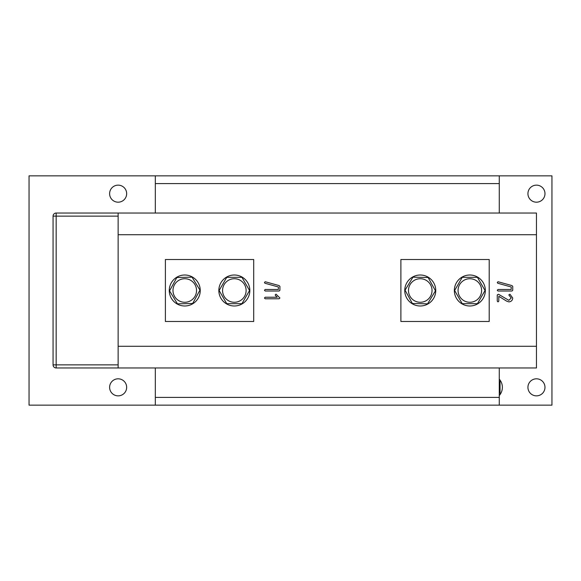 <?xml version="1.0" encoding="UTF-8"?>
<svg xmlns="http://www.w3.org/2000/svg" width="581" height="581" viewBox="0 0 581 581"><rect width="100%" height="100%" fill="white"/><g stroke="black" fill="none" stroke-linecap="round" stroke-linejoin="round"><path stroke-width="0.87" d="M118.139 378.812A8.519 8.519 0 0 0 109.613 387.331A8.519 8.519 0 0 0 118.139 395.857A8.519 8.519 0 0 0 126.658 387.331A8.519 8.519 0 0 0 118.139 378.812M536.459 378.812A8.519 8.519 0 0 0 527.933 387.331A8.519 8.519 0 0 0 536.459 395.857A8.519 8.519 0 0 0 544.978 387.331A8.519 8.519 0 0 0 536.459 378.812M536.459 185.143A8.519 8.519 0 0 0 527.933 193.669A8.519 8.519 0 0 0 536.459 202.188A8.519 8.519 0 0 0 544.978 193.669A8.519 8.519 0 0 0 536.459 185.143M118.139 185.143A8.519 8.519 0 0 0 109.613 193.669A8.519 8.519 0 0 0 118.139 202.188A8.519 8.519 0 0 0 126.658 193.669A8.519 8.519 0 0 0 118.139 185.143M536.459 234.724L536.459 367.969L118.139 367.969L118.139 213.031L536.459 213.031L536.459 234.724L118.139 234.724M29.05 405.153L551.95 405.153L551.95 175.847L29.05 175.847L29.05 405.153M155.323 175.847L155.323 213.031M499.275 213.031L499.275 175.847M499.275 405.153L499.275 367.969M155.323 367.969L155.323 405.153M499.275 397.404L155.323 397.404M499.275 183.596L155.323 183.596M400.89 259.511L400.89 321.489L489.202 321.489L489.202 259.511L400.89 259.511M165.389 321.489L253.701 321.489L253.701 259.511L165.389 259.511L165.389 321.489M118.139 329.231L118.139 251.769M536.459 346.276L118.139 346.276M279.062 285.561L279.919 286.346L279.919 290.253L279.149 291.03L265.205 291.03L264.428 290.26L265.205 289.483L278.372 289.483L278.372 286.978L264.958 283.252L264.428 282.511L265.197 281.734L279.062 285.561M265.197 297.232L277.21 297.232L275.423 295.446L275.212 294.908L275.99 294.131L279.919 297.995L279.149 298.779L265.205 298.779L264.428 298.002L265.197 297.232M511.89 285.561L512.747 286.346L512.747 290.253L511.97 291.03L498.026 291.03L497.256 290.26L498.026 289.483L511.2 289.483L511.2 286.978L497.786 283.252L497.256 282.511L498.026 281.734L511.89 285.561M509.915 294.197L512.747 298.002C512.529 300.37 511.236 301.655 508.876 301.88L506.639 301.132L498.803 296.281L498.803 301.103L498.026 301.88L497.256 301.103L497.256 294.908L498.476 294.247L508.84 300.326L511.2 298.002L508.803 294.908L509.915 294.197M118.139 367.969L56.161 367.969L56.161 364.868L118.139 364.868M118.139 216.132L56.161 216.132L56.161 364.868L53.067 364.868A3.101 3.101 0 0 0 56.161 367.969A3.101 3.101 0 0 1 53.067 364.868L53.067 216.132A3.101 3.101 0 0 1 56.161 213.031L118.139 213.031M200.249 290.5A15.491 15.491 0 0 0 184.758 275.009A15.491 15.491 0 0 0 169.267 290.5A15.491 15.491 0 0 0 184.758 305.991A15.491 15.491 0 0 0 200.249 290.5M249.83 290.551A15.491 15.491 0 0 0 234.39 275.009A15.491 15.491 0 0 0 218.841 290.449A15.491 15.491 0 0 0 234.281 305.991A15.491 15.491 0 0 0 249.83 290.551M435.75 290.5A15.491 15.491 0 0 0 420.259 275.009A15.491 15.491 0 0 0 404.761 290.5A15.491 15.491 0 0 0 420.259 305.991A15.491 15.491 0 0 0 435.75 290.5M485.331 290.5A15.491 15.491 0 0 0 469.833 275.009A15.491 15.491 0 0 0 454.342 290.5A15.491 15.491 0 0 0 469.833 305.991A15.491 15.491 0 0 0 485.331 290.5M172.985 290.783A11.773 11.773 0 0 0 185.041 302.273A11.773 11.773 0 0 0 196.531 290.217A11.773 11.773 0 0 0 184.475 278.727A11.773 11.773 0 0 0 172.985 290.783M177.474 303.848L169.558 290.863L176.842 277.515L192.042 277.152L199.958 290.137L192.674 303.485L177.474 303.848M222.559 290.5A11.773 11.773 0 0 0 234.339 302.273A11.773 11.773 0 0 0 246.112 290.5A11.773 11.773 0 0 0 234.339 278.727A11.773 11.773 0 0 0 222.559 290.5M226.735 303.667L219.131 290.5L226.735 277.333L241.943 277.333L249.547 290.5L241.943 303.667L226.735 303.667M408.487 290.239A11.773 11.773 0 0 0 419.998 302.273A11.773 11.773 0 0 0 432.032 290.761A11.773 11.773 0 0 0 420.513 278.727A11.773 11.773 0 0 0 408.487 290.239M412.365 303.5L405.051 290.166L412.946 277.166L428.146 277.5L435.459 290.834L427.572 303.834L412.365 303.5M458.06 290.5A11.773 11.773 0 0 0 469.833 302.273A11.773 11.773 0 0 0 481.613 290.5A11.773 11.773 0 0 0 469.833 278.727A11.773 11.773 0 0 0 458.06 290.5M462.229 303.667L454.625 290.5L462.229 277.333L477.437 277.333L485.041 290.5L477.437 303.667L462.229 303.667M499.275 395.53A12.397 12.397 0 0 0 499.275 379.132M499.275 381.071L500.045 381.521L500.045 393.148L499.275 393.598M56.161 213.031L56.161 216.132L53.067 216.132A3.101 3.101 0 0 1 56.161 213.031"/></g></svg>
